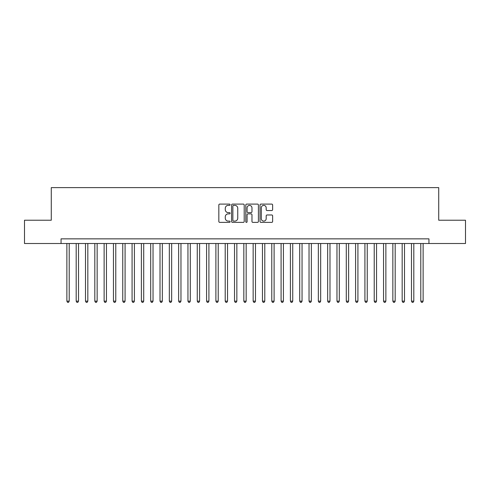 <?xml version="1.0" encoding="UTF-8"?>
<svg xmlns="http://www.w3.org/2000/svg" width="490" height="490" viewBox="0 0 490 490"><rect width="100%" height="100%" fill="white"/><g stroke="black" fill="none" stroke-linecap="round" stroke-linejoin="round"><path stroke-width="0.73" d="M230.098 204.74A0.637 0.637 0 0 0 229.461 204.097L219.747 204.097A0.913 0.913 0 0 0 218.834 205.01L218.834 221.468A0.913 0.913 0 0 0 219.747 222.38L229.461 222.38A0.637 0.637 0 0 0 230.098 221.743A0.637 0.637 0 0 0 229.461 221.1L228.199 221.1A2.928 2.928 0 0 1 225.278 218.179L225.278 216.807A2.928 2.928 0 0 1 228.199 213.879L229.461 213.879A0.637 0.637 0 0 0 230.098 213.242A0.637 0.637 0 0 0 229.461 212.599L228.199 212.599A2.928 2.928 0 0 1 225.278 209.677L225.278 208.305A2.928 2.928 0 0 1 228.199 205.377L229.461 205.377A0.637 0.637 0 0 0 230.098 204.74M271.717 210.541A0.913 0.913 0 0 0 272.63 209.628L272.63 205.01A0.913 0.913 0 0 0 271.717 204.097L260.931 204.097A0.913 0.913 0 0 0 260.019 205.01L260.019 221.468A0.913 0.913 0 0 0 260.931 222.38L271.717 222.38A0.913 0.913 0 0 0 272.63 221.468L272.63 215.894A0.913 0.913 0 0 0 271.717 214.975L267.099 214.975A0.913 0.913 0 0 0 266.186 215.894L266.186 218.656A2.444 2.444 0 0 1 263.743 221.1A2.444 2.444 0 0 1 261.293 218.656L261.293 207.821A2.444 2.444 0 0 1 263.743 205.377A2.444 2.444 0 0 1 266.186 207.821L266.186 209.628A0.913 0.913 0 0 0 267.099 210.541L271.717 210.541M61.054 243.512L24.5 243.512L24.5 220.224L51.279 220.224L51.279 187.627L438.721 187.627L438.721 220.224L465.5 220.224L465.5 243.512L428.946 243.512L428.946 238.851L61.054 238.851L61.054 243.512L428.946 243.512M244.198 205.01A0.913 0.913 0 0 0 243.285 204.097L232.499 204.097A0.913 0.913 0 0 0 231.586 205.01L231.586 221.468A0.913 0.913 0 0 0 232.499 222.38L243.285 222.38A0.913 0.913 0 0 0 244.198 221.468L244.198 205.01M246.715 204.097L257.501 204.097A0.913 0.913 0 0 1 258.414 205.01L258.414 221.468A0.913 0.913 0 0 1 257.501 222.38L252.883 222.38A0.913 0.913 0 0 1 251.97 221.468L251.97 214.798A0.913 0.913 0 0 0 251.058 213.879L247.995 213.879A0.913 0.913 0 0 0 247.083 214.798L247.083 221.743A0.637 0.637 0 0 1 246.439 222.38A0.637 0.637 0 0 1 245.802 221.743L245.802 205.01A0.913 0.913 0 0 1 246.715 204.097M233.503 205.377A0.637 0.637 0 0 0 232.866 206.021L232.866 220.463A0.637 0.637 0 0 0 233.503 221.1L234.833 221.1A2.928 2.928 0 0 0 237.754 218.179L237.754 208.305A2.928 2.928 0 0 0 234.833 205.377L233.503 205.377M251.97 207.87A2.444 2.444 0 0 0 249.526 205.426A2.444 2.444 0 0 0 247.083 207.87L247.083 211.686A0.913 0.913 0 0 0 247.995 212.599L251.058 212.599A0.913 0.913 0 0 0 251.97 211.686L251.97 207.87M66.879 243.512L66.879 301.16L69.206 301.16L69.206 243.512M69.206 301.16L68.508 302.373L67.577 302.373L66.879 301.16M76.189 243.512L76.189 301.16L78.516 301.16L78.516 243.512M78.516 301.16L77.818 302.373L76.887 302.373L76.189 301.16M85.505 243.512L85.505 301.16L87.833 301.16L87.833 243.512M87.833 301.16L87.134 302.373L86.203 302.373L85.505 301.16M94.815 243.512L94.815 301.16L97.149 301.16L97.149 243.512M97.149 301.16L96.45 302.373L95.519 302.373L94.815 301.16M104.131 243.512L104.131 301.16L106.459 301.16L106.459 243.512M106.459 301.16L105.76 302.373L104.829 302.373L104.131 301.16M113.447 243.512L113.447 301.16L115.775 301.16L115.775 243.512M115.775 301.16L115.077 302.373L114.146 302.373L113.447 301.16M122.757 243.512L122.757 301.16L125.085 301.16L125.085 243.512M125.085 301.16L124.387 302.373L123.456 302.373L122.757 301.16M132.073 243.512L132.073 301.16L134.401 301.16L134.401 243.512M134.401 301.16L133.703 302.373L132.772 302.373L132.073 301.16M141.383 243.512L141.383 301.16L143.717 301.16L143.717 243.512M143.717 301.16L143.019 302.373L142.082 302.373L141.383 301.16M150.7 243.512L150.7 301.16L153.027 301.16L153.027 243.512M153.027 301.16L152.329 302.373L151.398 302.373L150.7 301.16M160.016 243.512L160.016 301.16L162.343 301.16L162.343 243.512M162.343 301.16L161.645 302.373L160.714 302.373L160.016 301.16M169.326 243.512L169.326 301.16L171.653 301.16L171.653 243.512M171.653 301.16L170.955 302.373L170.024 302.373L169.326 301.16M178.642 243.512L178.642 301.16L180.969 301.16L180.969 243.512M180.969 301.16L180.271 302.373L179.34 302.373L178.642 301.16M187.952 243.512L187.952 301.16L190.285 301.16L190.285 243.512M190.285 301.16L189.581 302.373L188.65 302.373L187.952 301.16M197.268 243.512L197.268 301.16L199.595 301.16L199.595 243.512M199.595 301.16L198.897 302.373L197.966 302.373L197.268 301.16M206.584 243.512L206.584 301.16L208.912 301.16L208.912 243.512M208.912 301.16L208.213 302.373L207.282 302.373L206.584 301.16M215.894 243.512L215.894 301.16L218.221 301.16L218.221 243.512M218.221 301.16L217.523 302.373L216.592 302.373L215.894 301.16M225.21 243.512L225.21 301.16L227.538 301.16L227.538 243.512M227.538 301.16L226.839 302.373L225.908 302.373L225.21 301.16M234.52 243.512L234.52 301.16L236.848 301.16L236.848 243.512M236.848 301.16L236.149 302.373L235.218 302.373L234.52 301.16M243.836 243.512L243.836 301.16L246.164 301.16L246.164 243.512M246.164 301.16L245.466 302.373L244.535 302.373L243.836 301.16M253.152 243.512L253.152 301.16L255.48 301.16L255.48 243.512M255.48 301.16L254.782 302.373L253.851 302.373L253.152 301.16M262.462 243.512L262.462 301.16L264.79 301.16L264.79 243.512M264.79 301.16L264.092 302.373L263.161 302.373L262.462 301.16M271.779 243.512L271.779 301.16L274.106 301.16L274.106 243.512M274.106 301.16L273.408 302.373L272.477 302.373L271.779 301.16M281.089 243.512L281.089 301.16L283.416 301.16L283.416 243.512M283.416 301.16L282.718 302.373L281.787 302.373L281.089 301.16M290.405 243.512L290.405 301.16L292.732 301.16L292.732 243.512M292.732 301.16L292.034 302.373L291.103 302.373L290.405 301.16M299.715 243.512L299.715 301.16L302.048 301.16L302.048 243.512M302.048 301.16L301.35 302.373L300.419 302.373L299.715 301.16M309.031 243.512L309.031 301.16L311.358 301.16L311.358 243.512M311.358 301.16L310.66 302.373L309.729 302.373L309.031 301.16M318.347 243.512L318.347 301.16L320.674 301.16L320.674 243.512M320.674 301.16L319.976 302.373L319.045 302.373L318.347 301.16M327.657 243.512L327.657 301.16L329.984 301.16L329.984 243.512M329.984 301.16L329.286 302.373L328.355 302.373L327.657 301.16M336.973 243.512L336.973 301.16L339.301 301.16L339.301 243.512M339.301 301.16L338.602 302.373L337.671 302.373L336.973 301.16M346.283 243.512L346.283 301.16L348.617 301.16L348.617 243.512M348.617 301.16L347.918 302.373L346.981 302.373L346.283 301.16M355.599 243.512L355.599 301.16L357.927 301.16L357.927 243.512M357.927 301.16L357.228 302.373L356.297 302.373L355.599 301.16M364.915 243.512L364.915 301.16L367.243 301.16L367.243 243.512M367.243 301.16L366.545 302.373L365.613 302.373L364.915 301.16M374.225 243.512L374.225 301.16L376.553 301.16L376.553 243.512M376.553 301.16L375.855 302.373L374.924 302.373L374.225 301.16M383.541 243.512L383.541 301.16L385.869 301.16L385.869 243.512M385.869 301.16L385.171 302.373L384.24 302.373L383.541 301.16M392.851 243.512L392.851 301.16L395.185 301.16L395.185 243.512M395.185 301.16L394.481 302.373L393.55 302.373L392.851 301.16M402.168 243.512L402.168 301.16L404.495 301.16L404.495 243.512M404.495 301.16L403.797 302.373L402.866 302.373L402.168 301.16M411.484 243.512L411.484 301.16L413.811 301.16L413.811 243.512M413.811 301.16L413.113 302.373L412.182 302.373L411.484 301.16M420.794 243.512L420.794 301.16L423.121 301.16L423.121 243.512M423.121 301.16L422.423 302.373L421.492 302.373L420.794 301.16"/></g></svg>
